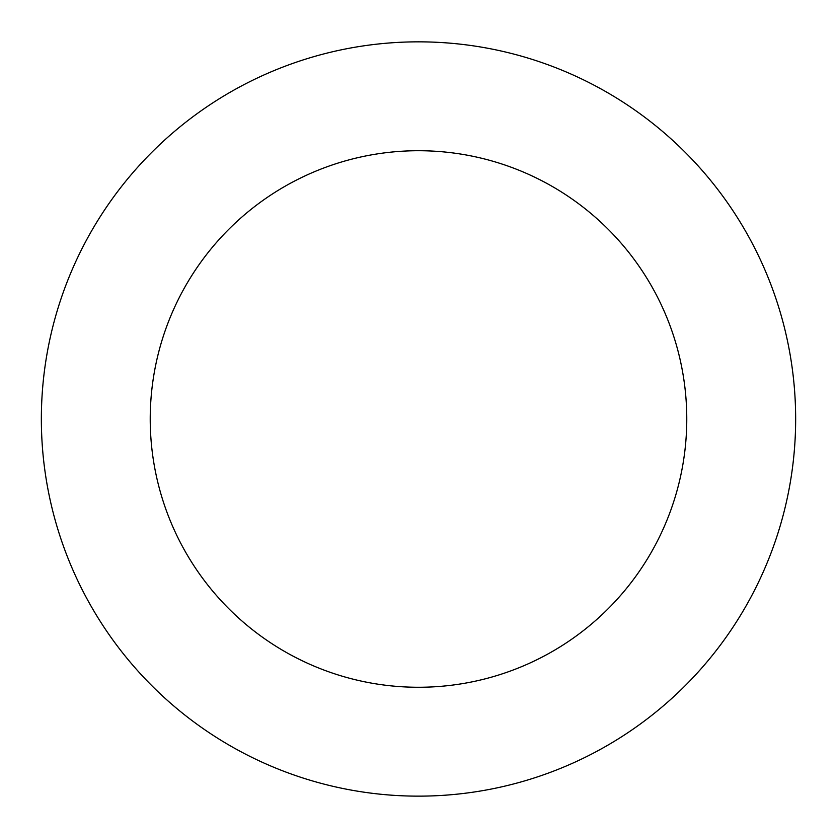 <?xml version="1.0" encoding="UTF-8"?>
<svg xmlns="http://www.w3.org/2000/svg" width="837" height="837" viewBox="0 0 837 837"><rect width="100%" height="100%" fill="white"/><g stroke="black" fill="none" stroke-linecap="round" stroke-linejoin="round"><path stroke-width="1.26" d="M757.903 583.452A377.142 377.142 0 0 0 391.224 42.833A377.142 377.142 0 0 0 106.383 630.7A377.142 377.142 0 0 0 757.903 583.452M659.922 535.973A268.269 268.269 0 0 0 399.092 151.424A268.269 268.269 0 0 0 196.475 569.578A268.269 268.269 0 0 0 659.922 535.973"/></g></svg>
